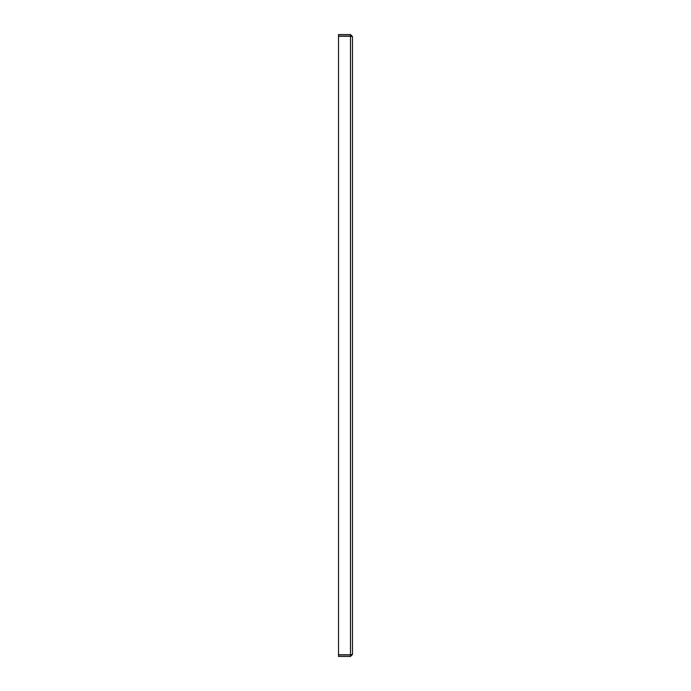 <?xml version="1.0" encoding="UTF-8"?>
<svg xmlns="http://www.w3.org/2000/svg" width="691" height="691" viewBox="0 0 691 691"><rect width="100%" height="100%" fill="white"/><g stroke="black" fill="none" stroke-linecap="round" stroke-linejoin="round"><path stroke-width="1.04" d="M350.898 36.26L338.521 36.217L338.521 654.783L350.484 654.783L350.484 36.217L352.479 36.545L352.479 654.455L350.898 654.74M352.479 36.545L350.484 34.55L338.521 34.55L338.521 36.044L350.484 36.044L350.985 36.545M350.484 34.55L350.484 36.044M350.985 654.455L350.484 654.956L338.521 654.956L338.521 656.45L350.484 656.45L350.484 654.956M352.479 654.455L350.484 656.45"/></g></svg>
